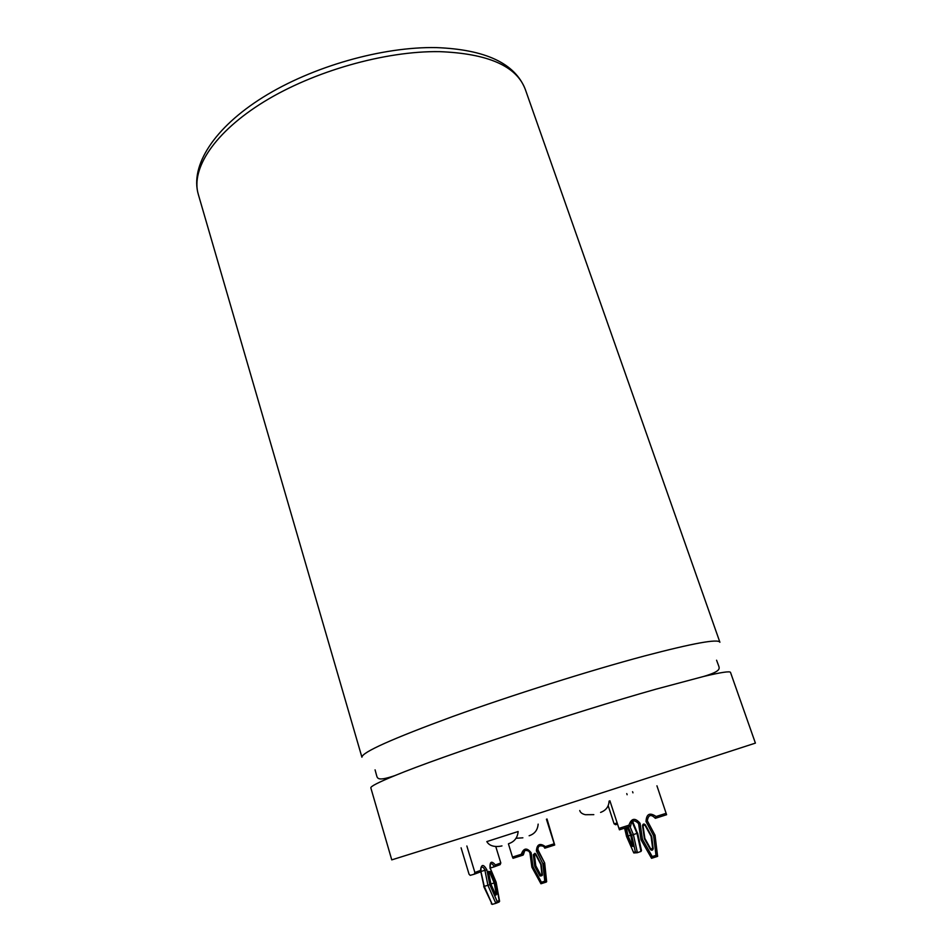 <?xml version="1.0" encoding="UTF-8"?>
<svg xmlns="http://www.w3.org/2000/svg" width="952" height="952" viewBox="0 0 952 952"><rect width="100%" height="100%" fill="white"/><g stroke="black" fill="none" stroke-linecap="round" stroke-linejoin="round"><path stroke-width="1.43" d="M543.925 846.661L544.794 848.173L545.365 846.602L554.195 843.793L554.707 845.019L544.806 848.173L543.925 846.661C539.939 844.614 537.88 845.864 537.749 850.422L544.663 862.952L546.65 881.683M508.427 843.9L512.497 857.086L521.291 854.289C523.612 847.934 526.884 847.411 531.109 852.706L533.037 866.867L541.438 882.242L540.938 883.765L546.281 882.076L544.758 881.183L542.902 863.726L544.294 863.25L546.293 882.064L544.663 862.964L537.749 850.422L536.381 850.898C536.94 844.186 539.939 842.758 545.365 846.602M554.195 843.793L546.436 819.244M554.707 845.019L547.007 818.982M521.291 854.289L522.91 855.158L513.045 858.299L512.497 857.086M531.109 852.706L529.943 852.921L528.967 851.278C525.016 849.398 523.005 850.695 522.91 855.158L523.338 854.86M534.762 866.368L533.31 854.717L535.774 853.932L540.807 864.428L535.262 853.896L533.786 854.646L535.226 866.201L540.558 875.947L542.009 875.197L541.2 864.321L542.402 875.174L539.951 875.959L534.762 866.368L535.786 865.773L534.346 854.265L535.786 865.773L540.903 875.245L535.774 865.773M529.943 852.921L531.882 867.201L529.955 852.921L528.967 851.278M533.037 866.867L531.882 867.201L540.938 883.765L531.894 867.212M538.142 850.172L544.663 862.952M627.308 827.276L630.819 835.439L633.116 845.745M624.738 828.097L626.547 836.439L633.794 852.944L637.162 852.742M624.583 828.157L626.547 836.439L633.794 852.944M627.13 794.718L626.761 793.599M608.28 805.987L614.088 823.813L617.158 822.992M632.961 792.837L632.58 791.695M629.927 826.443L633.401 834.666L637.388 852.694L641.005 851.421L637.019 833.428L631.973 821.54M637.388 852.694L635.353 851.885L631.664 835.178L637.638 833.167L641.469 850.493L641.005 851.421M617.551 824.194L615.575 824.718L614.088 823.813M633.139 845.84L631.902 846.126L627.582 836.237L630.652 835.202M637.447 833.19L632.533 821.159M641.136 849.862L641.469 850.493M730.517 672.421C730.077 670.97 721.164 672.302 703.766 676.432L655.845 689.212C574.104 712.227 440.788 756.507 394.925 775.582C378.384 782.354 370.352 786.471 370.84 787.911L391.76 859.87L487.364 829.977L755.4 743.119L730.517 672.421M466.861 846.007L474.881 872.496L480.498 870.437C481.307 864.083 483.414 863.857 486.841 869.783L489.78 884.658L497.146 901.377L499.181 900.544L495.873 882.302L490.256 868.379M480.927 871.473L484.259 886.371L492.196 904.376L495.849 903.341L487.9 885.301L483.711 886.49L492.196 904.376M490.101 868.581L490.066 868.45C489.637 861.596 491.422 860.429 495.421 864.94L494.1 866.879L490.506 867.962L489.994 866.736M618.931 828.407L628.927 825.206C631.402 818.125 635.103 817.482 640.03 823.266L638.59 823.623C634.187 819.267 631.533 820.124 630.629 826.217L619.407 829.811L609.899 800.787M630.617 826.05L628.927 825.206M525.29 89.369L719.902 642.267C718.248 638.637 693.127 643.195 644.552 655.952C589.954 670.517 511.474 695.281 452.605 716.558C392.153 738.776 361.927 752.33 361.915 757.209L198.302 194.351C189.96 165.577 214.236 127.675 263.216 97.128C312.28 66.533 382.287 46.565 436.361 47.6C485.46 49.468 515.103 63.391 525.29 89.369C516.662 66.104 488.031 53.514 439.407 51.634C385.227 50.861 313.886 71.102 264.109 101.674C214.236 132.292 190.686 168.956 198.302 194.351M461.089 847.816L469.062 874.245L470.193 875.34L474.215 874.233L474.881 872.496M656.939 785.805L666.59 814.722L655.345 818.315L656.118 816.507L666.15 813.306M638.578 823.587L640.993 839.723L638.59 823.623M655.25 818.184L655.345 818.315C650.989 813.912 648.312 814.745 647.336 820.803L646.015 821.505C646.42 813.877 649.788 812.211 656.118 816.507M647.36 820.874L655.036 835.237L647.336 820.803L655.036 835.237L653.607 835.737L646.015 821.505M640.077 823.397L642.445 839.295L640.993 839.723L651.549 858.299L652.239 856.538L655.999 855.348L653.607 835.737M655.036 835.237L657.618 856.372L655.999 855.348M644.397 838.736L650.823 849.232L652.679 848.648L651.692 836.403L653.191 848.625C652.763 850.433 651.822 850.731 650.394 849.493L644.397 838.736L642.529 825.682C642.945 823.837 643.873 823.539 645.313 824.777L651.692 836.403M495.421 864.94L500.812 862.964L495.73 846.423M500.812 862.964L500.145 864.642L494.207 866.844M486.841 869.783L481.319 871.342L480.736 869.973M495.647 895.094L496.313 894.214L494.207 882.968L490.887 883.944M491.315 903.031L491.399 903.936M483.973 886.36L480.82 871.711M480.498 870.437L480.51 871.901L474.322 874.186M489.78 884.658L487.9 885.301L484.937 870.271C483.854 867.522 482.545 866.594 481.022 867.498L480.927 871.199M497.146 901.377L495.849 903.341M499.181 900.544L499.145 901.996L496.04 903.258M490.851 884.301L488.531 872.08L490.066 871.52L494.838 882.766L496.956 894.106L495.445 894.713L490.851 884.301M490.066 871.52L489.471 871.806L494.207 882.968L494.838 882.766M535.774 853.932L541.2 864.321M541.438 882.242L544.758 881.183M542.902 863.726L536.428 851.017M523.183 853.254L523.338 854.872L524.754 850.6M533.31 854.717L535 853.278M539.951 875.959L540.903 875.245M541.926 875.685L540.558 875.947L542.402 875.174M627.582 836.237L625.631 827.812M633.687 852.266L635.353 851.885M631.664 835.178L628.201 826.99M626.202 827.633L628.153 836.058L632.437 845.864L633.044 845.662M631.902 846.126L633.199 846.387M508.63 843.686C514.413 841.782 517.579 837.724 518.138 831.512L486.805 841.592C490.53 848.161 500.014 846.411 501.966 845.9M494.1 866.879C493.017 864.166 491.732 863.25 490.244 864.13L490.328 868.391L496.135 882.195L499.598 901.318M642.445 839.295L652.239 856.538M657.606 856.372L651.549 858.299M651.097 836.356L652.679 848.648L651.204 836.534L644.873 825.003L643.016 825.598L644.873 838.557L650.394 849.493M652.56 848.315L650.823 849.232L653.191 848.625M650.716 848.898L644.849 838.367M488.531 872.08L488.614 871.318L489.471 871.806L488.626 872.056M496.956 894.106L495.433 894.463M495.909 895.154L490.946 884.253L488.543 872.139M538.142 850.16C537.261 846.257 539.308 845.007 544.282 846.423M540.807 864.428L542.009 875.186M627.261 827.3L630.759 835.451L633.092 846.435M593.81 814.65L585.397 814.71C582.196 813.972 580.315 812.568 579.756 810.509M522.874 837.819L516.079 838.272M703.766 676.432C721.747 670.993 719.605 668.518 718.355 665.02L716.57 660.212M394.925 775.582C377.147 781.628 377.444 778.367 376.421 774.809L375.076 769.859M638.613 823.67L640.993 839.723M529.133 835.749C534.643 833.952 537.642 830.073 538.154 824.123M600.593 812.401C606.019 810.378 608.852 806.618 609.078 801.096"/></g></svg>
